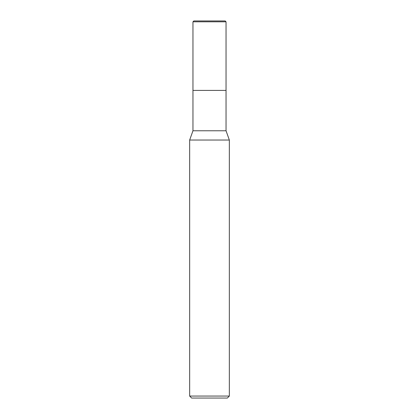 <?xml version="1.0" encoding="UTF-8"?>
<svg xmlns="http://www.w3.org/2000/svg" width="419" height="419" viewBox="0 0 419 419"><rect width="100%" height="100%" fill="white"/><g stroke="black" fill="none" stroke-linecap="round" stroke-linejoin="round"><path stroke-width="0.63" d="M189.655 140.035L192.96 130.77L226.04 130.77L229.345 140.035L189.655 140.035L189.655 396.065L229.345 396.065L229.345 140.035M189.655 396.065L191.635 398.05L227.365 398.05L229.345 396.065M192.96 130.77L192.96 90.415L226.04 90.415L226.04 130.77M192.96 21.809L193.819 20.95L225.181 20.95L226.04 21.809L192.96 21.809L192.96 90.415L226.04 90.415L226.04 21.809L226.04 90.415M226.04 21.809L225.181 20.95"/></g></svg>
